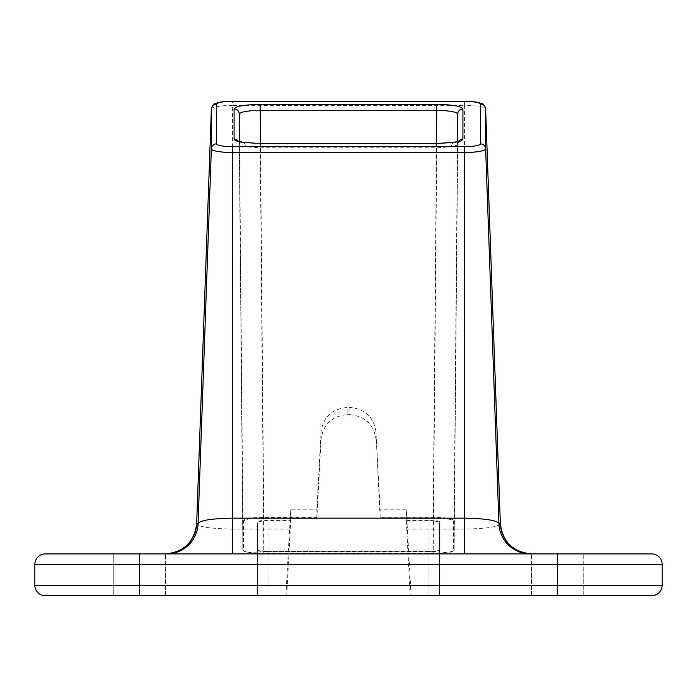 <?xml version="1.0" encoding="UTF-8"?>
<svg xmlns="http://www.w3.org/2000/svg" width="697" height="697" viewBox="0 0 697 697"><rect width="100%" height="100%" fill="white"/><g stroke="black" fill="none" stroke-linecap="round" stroke-linejoin="round"><path stroke-width="0.52" stroke-dasharray="3.48 2.61" d="M139.4 553.897L139.4 564.352L34.85 564.352A10.455 10.455 0 0 1 45.305 553.897A10.455 10.455 0 0 0 34.85 564.352L34.85 585.262A10.455 10.455 0 0 0 45.305 595.717L583.737 595.717L531.462 595.717L557.6 595.717L531.462 595.717L557.6 595.717L531.462 595.717L557.6 595.717L531.462 595.717L557.6 595.717L557.6 585.262L139.4 585.262L139.4 564.352L557.6 564.352L557.6 585.262L662.15 585.262L662.15 564.352A10.455 10.455 0 0 0 651.695 553.897L113.263 553.897L165.537 553.897L113.263 553.897L113.263 595.717L113.263 553.897M239.298 141.517L239.298 144.157C239.393 145.133 241.432 145.978 245.422 146.692L260.208 147.781L436.792 147.781L451.578 146.692C455.568 145.978 457.607 145.133 457.702 144.148L457.702 144.148A5.228 5.149 0 0 1 458.67 141.203M286.737 595.717L290.719 520.833L267.997 520.833L267.997 595.717L267.997 551.867L429.003 551.867L429.003 595.717L257.541 595.717L439.458 595.717L429.003 595.717L429.003 520.833L406.281 520.833L406.255 517.871L380.118 517.871L380.092 517.27L433.194 517.27C445.801 517.505 452.771 518.716 454.104 520.903L454.104 549.759C454.008 550.752 451.97 551.606 447.979 552.329L433.194 553.383L263.806 553.383L249.021 552.329C245.03 551.606 242.992 550.752 242.896 549.759L242.896 520.903C244.229 518.716 251.199 517.505 263.806 517.27L316.908 517.27L321.064 439.093C323.321 424.246 332.016 416.1 347.167 414.663L347.167 407.466C332.016 408.904 323.321 416.98 321.064 431.713L321.064 439.093M316.908 517.27L316.882 517.871L263.806 517.871C251.512 518.098 244.717 519.274 243.419 521.408L243.419 550.264C243.514 551.24 245.501 552.068 249.395 552.773L263.806 553.81L433.194 553.81L447.605 552.773C451.499 552.068 453.486 551.24 453.581 550.264L453.581 521.408C452.283 519.274 445.488 518.098 433.194 517.871L406.255 517.871L406.255 509.795L408.843 553.897L288.157 553.897L290.745 509.795L316.882 509.795L321.064 431.713M557.6 595.717L651.695 595.717M380.092 517.27L375.936 431.713C373.679 416.98 364.984 408.904 349.833 407.466L347.167 407.466M349.833 407.466L349.833 414.663L347.167 414.663M349.833 414.663C364.984 416.1 373.679 424.246 375.936 439.093M380.118 517.871L380.118 509.795L406.255 509.795M380.118 509.795L375.936 431.713M406.281 520.833L410.263 595.717M290.745 509.795L290.719 520.833M232.45 553.897L531.68 553.897L165.32 553.897L232.45 553.897L232.45 529.049C210.119 528.683 198.192 526.871 196.667 523.613M500.333 523.613C498.852 526.862 486.924 528.674 464.55 529.049L464.55 105.421A21.084 3.659 180 0 1 485.635 109.037M439.458 595.717L439.458 522.654L439.458 595.717M257.541 595.717L257.541 522.654L257.541 595.717M316.882 517.871L316.882 509.795M411.091 595.717L408.843 553.897M285.909 595.717L288.157 553.897M245.422 146.692A5.228 3.642 99.9 0 0 242.626 142.249M260.208 143.504L263.806 553.81L249.308 552.773L243.863 551.118L242.896 549.759L239.298 144.157L242.896 549.759A0.523 0.514 0 0 0 243.419 550.264M451.578 146.692A5.228 3.642 80.1 0 1 454.374 142.249M436.792 143.504L433.194 553.81L447.692 552.773L453.137 551.118L454.104 549.759L457.702 144.157L454.104 549.759A0.523 0.514 -0 0 1 453.581 550.264M263.806 517.871L260.504 143.504M433.194 517.871L436.496 143.504M289.717 529.049L232.45 529.049L232.45 105.421L464.55 105.421L464.55 101.283M464.55 553.897L464.55 529.049L407.283 529.049M406.255 520.232L429.003 520.232A10.978 1.908 180 0 1 439.981 522.14L439.981 549.541A10.978 1.908 180 0 1 429.003 551.449L267.997 551.449A10.978 1.908 180 0 1 257.019 549.541L257.019 522.14A10.978 1.908 180 0 1 267.997 520.232L290.745 520.232M429.003 520.232L429.003 520.833A10.455 1.812 0 0 1 439.458 522.654A0.523 0.514 180 0 1 439.981 522.14M557.6 553.897L557.6 564.352L662.15 564.352A10.455 10.455 0 0 0 651.695 553.897M139.4 595.717L139.4 585.262L34.85 585.262A10.455 10.455 0 0 0 45.305 595.717M243.419 521.408A0.523 0.514 0 0 1 242.896 520.903L239.541 141.587M459.201 140.977L457.702 144.157L457.702 141.517M457.459 141.587L454.104 520.903A0.523 0.514 -0 0 1 453.581 521.408M211.365 109.063A21.084 3.659 180 0 1 232.45 105.421L232.45 101.283M257.541 550.055A10.455 1.812 0 0 0 267.997 551.867L267.997 551.449C261.523 551.196 258.038 550.708 257.524 549.985L257.541 550.055A0.523 0.514 180 0 0 257.019 549.541M267.997 551.44L429.003 551.867A10.455 1.812 0 0 0 439.458 550.055A0.523 0.514 0 0 1 439.981 549.541M267.997 520.232L267.997 520.833A10.455 1.812 0 0 0 257.541 522.654A0.523 0.514 -0 0 0 257.019 522.14M433.194 553.81L263.806 553.81M238.33 141.203A5.228 5.149 0 0 1 239.298 144.148C238.644 141.726 238.139 140.663 237.799 140.977M531.462 595.717L531.462 553.897L531.462 595.717M429.003 551.44C439.328 551.039 437.481 550.543 438.866 550.334L439.458 550.055M165.537 595.717L165.537 553.897L165.537 595.717M583.737 595.717L583.737 553.897L583.737 595.717"/><path stroke-width="1.05" d="M651.695 595.717L45.305 595.717A10.455 10.455 0 0 1 34.85 585.262L34.85 564.352A10.455 10.455 0 0 1 45.305 553.897L651.695 553.897A10.455 10.455 0 0 1 662.15 564.352L662.15 585.262A10.455 10.455 0 0 1 651.695 595.717A10.455 10.455 0 0 0 662.15 585.262A10.455 10.455 0 0 1 651.695 595.717M113.263 553.897L45.305 553.897M166.731 553.897A31.365 31.365 90 0 0 198.07 523.613C199.865 520.38 211.322 518.568 232.45 518.167L464.55 518.167C485.635 518.559 497.092 520.38 498.93 523.613A31.365 31.365 -90 0 0 530.269 553.897M196.659 523.639L211.365 109.089A21.084 3.659 180 0 1 211.365 109.063L196.659 523.639C194.297 542.1 183.851 552.19 165.32 553.897A31.365 31.365 90 0 0 196.667 523.613L198.07 523.613L211.365 148.836L211.365 109.089A5.228 5.149 180 0 1 216.584 104.114L216.584 143.861A15.865 2.753 0 0 0 232.45 146.623L464.55 146.623A15.865 2.753 0 0 0 480.416 143.861L480.416 104.114A15.865 2.753 0 0 0 464.55 101.361L232.45 101.361A15.865 2.753 0 0 0 216.584 104.114M500.333 523.613L500.341 523.639C502.703 542.1 513.149 552.19 531.68 553.897A31.365 31.365 -90 0 1 500.333 523.613L485.635 109.089L485.635 148.836L498.93 523.613L500.333 523.613M457.702 141.517L457.702 114.038C456.369 111.825 449.399 110.614 436.792 110.414L260.208 110.414C247.601 110.614 240.631 111.825 239.298 114.038L239.298 141.517M260.208 143.582L242.626 142.249A5.228 3.642 99.9 0 0 241.728 142.258C236.736 141.36 234.183 140.289 234.07 139.043L234.07 108.941C235.734 106.205 244.447 104.689 260.208 104.402L436.792 104.402C452.553 104.689 461.266 106.205 462.93 108.941L462.93 139.043C462.817 140.289 460.264 141.36 455.272 142.258L436.792 143.582L260.208 143.582L241.728 142.258M458.6 141.543L459.201 140.977L454.374 142.249A5.228 3.642 80.1 0 1 455.272 142.258M458.67 141.203A5.228 5.149 0 0 1 462.93 139.043M464.55 146.623L464.55 152.495L232.45 152.495L232.45 553.897M232.45 146.623L232.45 152.495A21.084 3.659 180 0 1 211.365 148.836A5.228 5.149 180 0 1 216.584 143.861M480.416 143.861A5.228 5.149 180 0 1 485.635 148.836A21.084 3.659 180 0 1 464.55 152.495L464.55 553.897M436.496 143.504L436.792 104.402M260.208 104.402L260.504 143.504M139.4 553.897L139.4 585.262L557.6 585.262L557.6 564.352L34.85 564.352M34.85 585.262L139.4 585.262L139.4 595.717M557.6 595.717L557.6 585.262L662.15 585.262M662.15 564.352L557.6 564.352L557.6 553.897M239.541 141.587L239.298 114.038A5.228 5.149 -0 0 0 234.07 108.941M462.93 108.941A5.228 5.149 -0 0 0 457.702 114.038L457.459 141.587M485.635 109.037A21.084 3.659 180 0 1 485.635 109.063A21.084 3.659 180 0 1 485.635 109.089A5.228 5.149 180 0 0 480.416 104.114M211.365 109.063C212.498 105.325 213.988 103.426 215.817 103.374C219.363 102.311 219.607 101.666 232.45 101.283L232.45 101.361M232.45 101.283L464.55 101.361M436.792 143.582L260.208 143.504M234.07 139.043A5.228 5.149 0 0 1 238.33 141.203M464.55 101.283C477.393 101.666 477.637 102.311 481.183 103.374C483.012 103.426 484.502 105.325 485.635 109.063L500.341 523.639M454.374 142.249L436.792 143.504M242.626 142.249L237.799 140.977L238.4 141.543"/></g></svg>
